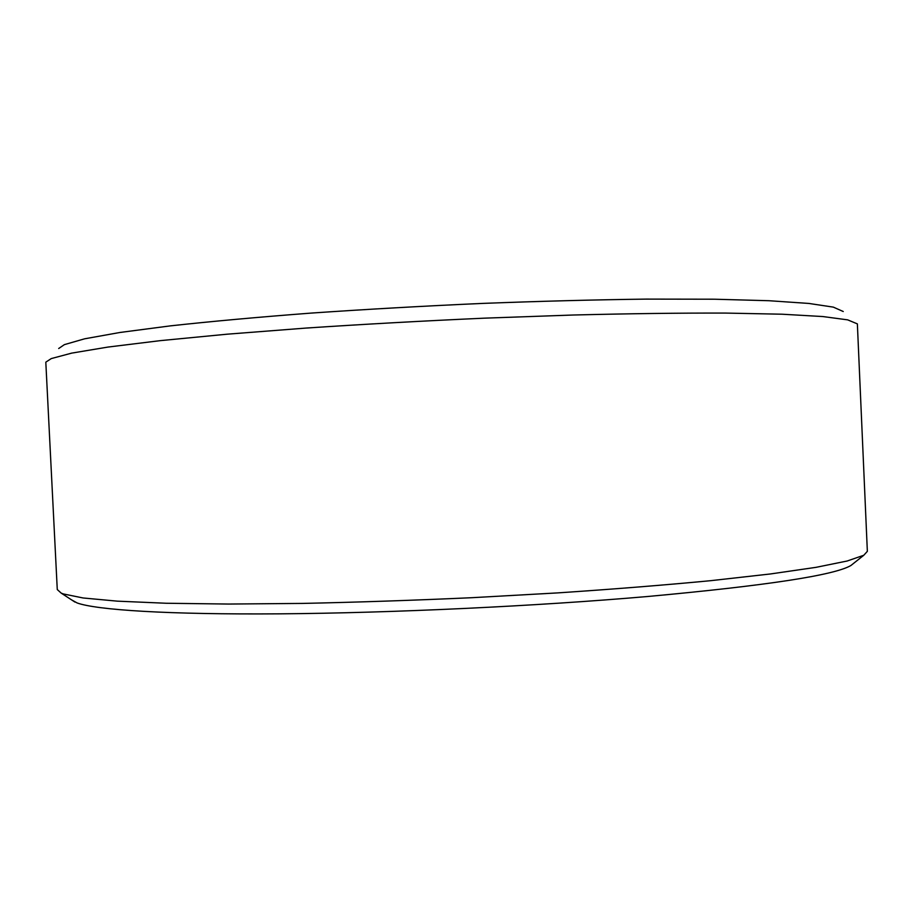 <?xml version="1.0" encoding="UTF-8"?>
<svg xmlns="http://www.w3.org/2000/svg" width="913" height="913" viewBox="0 0 913 913"><rect width="100%" height="100%" fill="white"/><g stroke="black" fill="none" stroke-linecap="round" stroke-linejoin="round"><path stroke-width="1.37" d="M854.123 562.944L850.916 565.501C834.322 575.258 766.623 585.587 647.819 596.486C536.33 606.152 391.985 612.965 280.074 613.833C168.026 614.689 96.493 609.987 77.137 602.957L71.534 599.852M57.268 589.536L61.194 593.108L63.339 593.941L83.072 597.969L117.321 601.153L166.155 603.253L228.672 604.052L302.762 603.413C356.926 602.249 413.269 600.355 471.77 597.707L557.854 592.891C613.547 589.159 664.481 585.085 710.679 580.679L770.389 573.969L816.108 567.327L847.15 561.016L863.778 555.264L867.35 551.338L857.364 323.887L847.675 319.858L822.807 316.549L782.019 314.209L725.561 313.079C680.584 312.965 629.765 313.604 573.113 315.019L484.267 318.169C423.107 320.931 363.716 324.229 306.095 328.064L227.017 334.204L160.129 340.663L107.985 347.066L71.716 353.114L51.288 358.569L45.81 362.164L57.268 589.536M58.694 348.515L64.378 344.635L84.601 338.814L119.991 332.469L170.537 325.85C211.405 321.376 258.276 317.131 311.15 313.091C366.501 309.279 423.518 306.06 482.201 303.424C540.313 301.199 594.991 299.761 646.233 299.11L714.331 299.213L769.02 300.719L808.792 303.436L833.318 307.122L843.247 311.516M74.969 602.089L61.194 593.108M850.916 565.501L863.778 555.264"/></g></svg>
